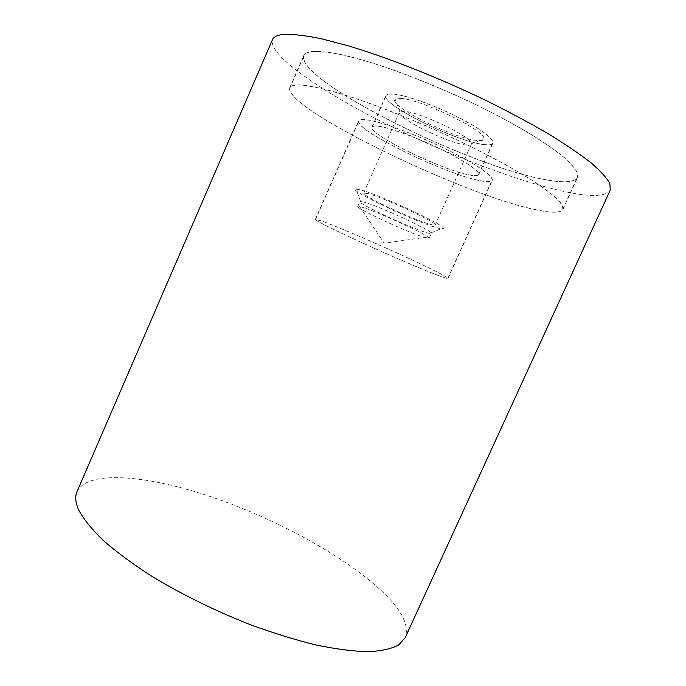 <?xml version="1.0" encoding="UTF-8"?>
<svg xmlns="http://www.w3.org/2000/svg" width="686" height="686" viewBox="0 0 686 686"><rect width="100%" height="100%" fill="white"/><g stroke="black" fill="none" stroke-linecap="round" stroke-linejoin="round"><path stroke-width="0.51" stroke-dasharray="3.43 2.57" d="M610.257 190.073C606.355 196.213 593.056 197.105 570.375 192.749C522.02 183.334 446.8 154.47 383.14 122.434C319.899 90.561 267.643 54.528 272.462 39.677M77.029 491.596C88.391 468.812 151.529 475.81 216.896 498.773C282.641 521.935 351.609 560.316 386.664 595.894C403.051 612.649 409.225 626.584 405.186 637.697M547.539 180.066C564.664 183.119 574.645 182.279 577.483 177.537L577.115 172.229C574.594 167.658 569.491 162.067 561.8 155.465C552.624 148.339 541.091 140.527 527.2 132.021C512.125 123.266 495.541 114.391 477.447 105.395C449.073 91.813 421.118 80.03 393.593 70.032C376.194 64.047 360.519 59.279 346.559 55.738C333.85 52.951 323.526 51.467 315.586 51.27C308.82 51.459 304.867 52.916 303.709 55.643C295.58 80.656 471.711 167.856 547.539 180.066M534.222 209.41C550.987 213.183 560.556 213.192 562.949 209.419L562.211 204.942C559.442 200.938 554.108 195.896 546.202 189.816C528.314 176.885 497.71 159.504 461.129 141.865C432.755 128.471 404.92 116.603 377.609 106.27C360.382 100.01 344.895 94.9 331.158 90.938C318.681 87.697 308.597 85.707 300.905 84.97C294.38 84.644 290.658 85.579 289.741 87.782C283.618 108.114 460.1 193.761 534.222 209.41M480.612 180.812C487.454 182.159 491.33 181.996 492.231 180.341C494.323 176.474 474.343 162.788 444.013 148.159C413.744 133.53 379.667 121.225 366.041 119.707C361.694 119.21 359.232 119.596 358.667 120.873C353.444 129.628 446.26 174.776 480.612 180.812M438.088 275.395C444.417 277.779 447.744 278.79 448.069 278.413C448.815 277.53 427.627 266.888 397.194 253.057C366.813 239.243 333.748 225.24 321.451 220.918L315.337 219.314C313.159 221.141 406.506 263.673 438.088 275.395M315.8 51.39L328.98 52.376C340.05 54.237 353.247 57.384 368.562 61.826C400.641 71.721 440.481 87.628 477.387 105.43C513.857 123.343 544.144 141.488 561.594 155.413C569.269 162.007 574.362 167.581 576.883 172.143L577.243 177.442C574.414 182.176 564.458 183.025 547.377 179.972C471.685 167.796 295.803 80.716 303.932 55.763C305.09 53.028 309.043 51.57 315.8 51.39M534.06 209.316C550.781 213.089 560.333 213.089 562.717 209.324C563.12 206.743 561.028 203.065 556.449 198.305C550.386 192.938 541.803 186.643 530.707 179.44C511.97 167.847 488.766 155.328 461.078 141.891C424.154 124.355 384.546 108.191 352.853 97.601C337.735 92.79 324.761 89.206 313.931 86.865L301.128 85.09C294.603 84.755 290.881 85.69 289.964 87.894C283.841 108.182 460.066 193.709 534.06 209.316M483.544 144.532C488.938 145.261 492.059 144.823 492.891 143.203C494.88 139.301 479.188 127.605 455.221 115.805C431.305 104.006 403.917 94.565 392.383 93.913C388.593 93.69 386.415 94.231 385.824 95.534C380.516 104.161 455.693 141.479 483.544 144.532M378.14 126.164C389.339 127.536 416.462 137.397 440.412 148.991C464.413 160.575 480.414 171.5 478.777 174.621C478.082 175.916 475.106 176.062 469.841 175.067C442.71 170.514 367.404 133.881 371.923 127.056C372.395 126.001 374.47 125.701 378.14 126.164M480.432 180.718C487.249 182.056 491.107 181.901 492.008 180.246C494.092 176.396 474.18 162.745 443.953 148.176C413.795 133.599 379.83 121.328 366.247 119.818C361.908 119.321 359.447 119.707 358.889 120.976C353.676 129.705 446.2 174.707 480.432 180.718M437.908 275.309C444.211 277.684 447.521 278.688 447.847 278.319C448.584 277.436 427.472 266.828 397.143 253.048C366.873 239.277 333.919 225.325 321.665 221.012L315.56 219.417C313.382 221.235 406.438 263.63 437.908 275.309M392.581 94.025C404.071 94.677 431.34 104.075 455.152 115.823C479.017 127.57 494.649 139.224 492.668 143.108C491.836 144.72 488.732 145.158 483.364 144.429C455.633 141.393 380.756 104.221 386.046 95.637C386.63 94.334 388.808 93.802 392.581 94.025M378.338 126.267C389.494 127.639 416.505 137.457 440.352 148.999C464.25 160.541 480.183 171.414 478.554 174.527C477.868 175.813 474.901 175.968 469.661 174.973C442.65 170.445 367.636 133.959 372.146 127.15C372.618 126.104 374.685 125.812 378.338 126.267M424.154 237.356L429.23 238.308L427.961 236.962C421.444 231.799 374.41 210.576 361.676 207.078L357.749 206.477C355.605 208.227 407.381 232.237 424.154 237.356M363.889 202.078L359.918 201.564C357.698 203.493 409.456 227.581 426.306 232.545C429.487 233.523 431.194 233.806 431.434 233.403L431.125 232.794C428.741 229.055 377.652 205.689 363.889 202.078M360.107 189.782L356.06 189.07C345.847 188.89 414.267 221.415 437.008 227.752C442.307 229.296 444.399 229.356 443.302 227.915C440.995 223.121 377.043 193.752 360.107 189.782M404.123 111.218L399.484 112.152C395.762 117.469 447.263 142.894 465.52 144.943C468.941 145.423 470.905 145.166 471.402 144.171L471.496 143.726C473.794 137.989 420.072 111.972 404.123 111.218M367.679 193.521L363.649 193.143C361.282 195.39 413.023 219.606 430.002 224.288C433.2 225.222 434.933 225.454 435.198 224.999C438.791 223.293 382.934 197.191 367.679 193.521M400.513 98.424L395.179 99.324C387.641 105.352 452.589 138.015 476.144 140.424C481.032 141.059 483.596 140.51 483.819 138.795C487.386 131.532 420.192 98.793 400.513 98.424M562.949 209.419L577.483 177.537M448.069 278.413L492.231 180.341M315.337 219.314L358.667 120.873M289.741 87.782L303.709 55.643M562.717 209.324L577.243 177.442M478.777 174.621L492.891 143.203M371.923 127.056L385.824 95.534M289.964 87.894L303.932 55.763M447.847 278.319L492.008 180.246M478.554 174.527L492.668 143.108M359.601 206.52L384.229 243.187L427.961 236.962M357.749 206.477L359.918 201.564M360.57 201.384L356.06 189.07M363.649 193.143L399.484 112.152M399.758 111.784L395.179 99.324M471.496 143.726L483.819 138.795M435.198 224.999L471.402 144.171M431.125 232.794L443.302 227.915M429.23 238.308L431.434 233.403M372.146 127.15L386.046 95.637M315.56 219.417L358.889 120.976"/><path stroke-width="1.03" d="M285.033 34.3C294.208 34.197 306.445 35.706 321.743 38.845L348.411 45.851C387.924 57.701 438.097 77.484 484.831 99.899C507.691 111.209 528.623 122.374 547.625 133.393C565.092 144.069 579.533 153.861 590.955 162.754C600.49 170.977 606.784 177.906 609.845 183.539L610.257 190.073L405.186 637.697L398.48 645.106C391.277 648.879 381.099 651.083 367.936 651.7C353.127 651.306 335.848 649.076 316.117 645.012C295.246 639.867 273.208 633.049 250.013 624.56C214.272 610.429 181.258 594.162 150.963 575.76C132.312 563.686 116.414 551.921 103.269 540.465C91.941 529.429 83.803 519.396 78.856 510.35C75.434 502.847 74.825 496.595 77.029 491.596L272.462 39.677C273.74 36.598 277.933 34.806 285.033 34.3"/></g></svg>
